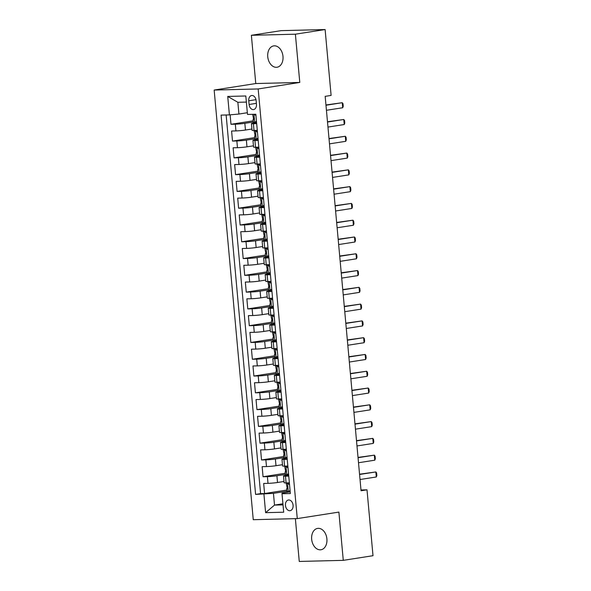 <?xml version="1.0" encoding="UTF-8"?>
<svg xmlns="http://www.w3.org/2000/svg" width="591" height="591" viewBox="0 0 591 591"><rect width="100%" height="100%" fill="white"/><g stroke="black" fill="none" stroke-linecap="round" stroke-linejoin="round"><path stroke-width="0.89" d="M326.897 538.889A10.808 7.587 -98.9 0 0 317.611 528.398A10.808 7.587 -98.9 0 0 311.671 539.273A10.808 7.587 -98.9 0 0 320.95 549.763A10.808 7.587 -98.9 0 0 326.897 538.889M282.986 56.374A10.808 7.587 -98.9 0 0 273.699 45.884A10.808 7.587 -98.9 0 0 267.753 56.758A10.808 7.587 -98.9 0 0 277.039 67.241A10.808 7.587 -98.9 0 0 282.986 56.374M293.077 505.246A5.408 3.79 -98.9 0 0 288.438 500.001A5.408 3.79 -98.9 0 0 285.46 505.438A5.408 3.79 -98.9 0 0 290.1 510.683A5.408 3.79 -98.9 0 0 293.077 505.246M295.367 518.647L299.26 561.45L343.275 560.349L373.002 555.703L367.004 489.828L360.99 489.976M214.156 90.054L253.258 519.703L297.273 518.602L258.171 88.953L214.156 90.054L255.77 83.545L299.785 82.444L295.389 34.197L251.374 35.297L255.77 83.545M251.374 35.297L281.102 30.651L325.116 29.55L295.389 34.197M230.121 114.839L230.978 124.302L253.236 120.823M251.929 129.03L245.45 130.042A6.752 0.443 174.8 0 1 235.935 130.906L231.591 131.017L232.507 141.086L254.765 137.607M253.45 145.814L246.972 146.827A6.752 0.443 -5.2 0 1 237.456 147.691L233.12 147.794L234.036 157.863L256.295 154.391M254.98 162.599L248.501 163.611A6.752 0.443 -5.2 0 1 238.986 164.468L234.642 164.579L235.565 174.648L257.824 171.168M256.509 179.383L250.03 180.395A6.752 0.443 -5.2 0 1 240.515 181.252L236.171 181.363L237.087 191.432L259.346 187.953M258.038 196.16L251.559 197.172A6.752 0.443 -5.2 0 1 242.044 198.037L237.7 198.148L238.616 208.217L260.875 204.737M259.56 212.945L253.081 213.957A6.752 0.443 -5.2 0 1 243.566 214.821L239.229 214.932L240.145 225.001L262.404 221.522M261.089 229.729L254.61 230.741A6.752 0.443 -5.2 0 1 245.095 231.606L240.751 231.716L241.675 241.785L263.933 238.306M262.618 246.513L256.139 247.526A6.752 0.443 -5.2 0 1 246.624 248.39L242.28 248.493L243.196 258.562L265.455 255.09M264.147 263.298L257.669 264.31A6.752 0.443 -5.2 0 1 248.154 265.167L243.81 265.278L244.726 275.347L266.984 271.867M265.669 280.082L259.19 281.094A6.752 0.443 -5.2 0 1 249.683 281.951L245.339 282.062L246.255 292.131L268.513 288.652M267.198 296.859L260.72 297.871A6.752 0.443 -5.2 0 1 251.205 298.736L246.861 298.847L247.784 308.916L270.043 305.436M268.728 313.644L262.249 314.656A6.752 0.443 -5.2 0 1 252.734 315.52L248.39 315.631L249.306 325.7L271.565 322.221M270.257 330.428L263.778 331.44A6.752 0.443 -5.2 0 1 254.263 332.305L249.919 332.415L250.835 342.485L273.094 339.005M271.779 347.213L265.3 348.225A6.752 0.443 -5.2 0 1 255.792 349.089L251.448 349.192L252.364 359.262L274.623 355.789M273.308 363.997L266.829 365.009A6.752 0.443 -5.2 0 1 257.314 365.873L252.978 365.977L253.894 376.046L276.152 372.566M274.837 380.781L268.358 381.793A6.752 0.443 -5.2 0 1 258.843 382.65L254.499 382.761L255.415 392.83L277.674 389.351M276.366 397.558L269.888 398.57A6.752 0.443 -5.2 0 1 260.372 399.435L256.029 399.546L256.945 409.615L279.203 406.135M277.888 414.343L271.409 415.355A6.752 0.443 -5.2 0 1 261.902 416.219L257.558 416.33L258.474 426.399L280.732 422.92M279.417 431.127L272.939 432.139A6.752 0.443 -5.2 0 1 263.423 433.004L259.087 433.114L260.003 443.184L282.262 439.704M280.947 447.912L274.468 448.924A6.752 0.443 -5.2 0 1 264.953 449.788L260.609 449.891L261.525 459.968L283.783 456.488M282.476 464.696L275.997 465.708A6.752 0.443 -5.2 0 1 266.482 466.572L262.138 466.676L263.054 476.745L285.313 473.265M288.755 476.102L285.483 476.183A6.752 0.443 174.8 0 1 283.51 476.058A6.752 0.443 174.8 0 1 285.475 475.563L288.659 475.068M287.226 459.318L283.953 459.406A6.752 0.443 174.8 0 1 281.981 459.273A6.752 0.443 174.8 0 1 283.946 458.779L287.13 458.284M285.697 442.541L282.424 442.622A6.752 0.443 174.8 0 1 280.452 442.489A6.752 0.443 174.8 0 1 282.424 441.994L285.601 441.499M284.175 425.756L280.895 425.838A6.752 0.443 174.8 0 1 278.922 425.705A6.752 0.443 174.8 0 1 280.895 425.21L284.079 424.715M282.646 408.972L279.373 409.053A6.752 0.443 174.8 0 1 277.401 408.92A6.752 0.443 174.8 0 1 279.366 408.433L282.55 407.93M281.117 392.188L277.844 392.269A6.752 0.443 174.8 0 1 275.871 392.136A6.752 0.443 174.8 0 1 277.836 391.648L281.02 391.146M279.587 375.403L276.315 375.484A6.752 0.443 174.8 0 1 274.342 375.359A6.752 0.443 174.8 0 1 276.315 374.864L279.491 374.369M278.065 358.619L274.785 358.7A6.752 0.443 174.8 0 1 272.813 358.574A6.752 0.443 174.8 0 1 274.785 358.08L277.969 357.585M276.536 341.842L273.264 341.923A6.752 0.443 174.8 0 1 271.291 341.79A6.752 0.443 174.8 0 1 273.256 341.295L276.44 340.8M275.007 325.057L271.734 325.139A6.752 0.443 174.8 0 1 269.762 325.006A6.752 0.443 174.8 0 1 271.727 324.511L274.911 324.016M273.478 308.273L270.205 308.354A6.752 0.443 174.8 0 1 268.233 308.221A6.752 0.443 174.8 0 1 270.205 307.734L273.382 307.231M271.956 291.489L268.676 291.57A6.752 0.443 174.8 0 1 266.704 291.437A6.752 0.443 174.8 0 1 268.676 290.949L271.86 290.447M270.427 274.704L267.154 274.785A6.752 0.443 174.8 0 1 265.182 274.66A6.752 0.443 174.8 0 1 267.147 274.165L270.331 273.67M268.898 257.92L265.625 258.001A6.752 0.443 174.8 0 1 263.652 257.875A6.752 0.443 174.8 0 1 265.618 257.38L268.802 256.886M267.368 241.143L264.096 241.224A6.752 0.443 174.8 0 1 262.123 241.091A6.752 0.443 174.8 0 1 264.096 240.596L267.272 240.101M265.839 224.358L262.567 224.44A6.752 0.443 174.8 0 1 260.594 224.307A6.752 0.443 174.8 0 1 262.567 223.812L265.751 223.317M264.317 207.574L261.045 207.655A6.752 0.443 174.8 0 1 259.072 207.522A6.752 0.443 174.8 0 1 261.037 207.027L264.221 206.532M262.788 190.79L259.515 190.871A6.752 0.443 174.8 0 1 257.543 190.738A6.752 0.443 174.8 0 1 259.508 190.25L262.692 189.748M261.259 174.005L257.986 174.086A6.752 0.443 174.8 0 1 256.014 173.961A6.752 0.443 174.8 0 1 257.986 173.466L261.163 172.964M259.73 157.221L256.457 157.302A6.752 0.443 174.8 0 1 254.485 157.176A6.752 0.443 174.8 0 1 256.457 156.681L259.641 156.187M258.208 140.444L254.935 140.525A6.752 0.443 174.8 0 1 252.963 140.392A6.752 0.443 174.8 0 1 254.928 139.897L258.112 139.402M325.116 29.55L331.108 95.424L325.168 96.355L361.057 490.759L367.004 489.828M248.752 100.795L249.092 104.481A5.238 3.672 -98.9 0 0 253.591 109.564A5.238 3.672 -98.9 0 0 256.464 104.297L256.132 100.61A5.238 3.672 -98.9 0 0 251.633 95.528A5.238 3.672 -98.9 0 0 248.752 100.795L255.984 99.665M290.188 491.845L282.01 493.123L282.01 493.751L290.344 493.544L255.822 114.24L247.496 114.447L245.812 95.986L227.734 96.444L229.411 114.905L221.086 115.112L255.6 494.408L273.448 493.337L274.512 505.091L283.023 504.877M282.01 493.751L283.695 512.212L265.61 512.663L263.933 494.202M285.423 474.447L276.913 475.777A6.752 0.443 174.8 0 1 267.398 476.642L263.054 476.745M283.998 481.48L277.519 482.492L276.913 475.777M283.894 457.663L275.384 458.993A6.752 0.443 174.8 0 1 265.869 459.857L261.525 459.968M282.365 440.879L273.855 442.208A6.752 0.443 174.8 0 1 264.34 443.073L260.003 443.184M280.836 424.094L272.325 425.424A6.752 0.443 174.8 0 1 262.818 426.288L258.474 426.399M279.314 407.317L270.804 408.647A6.752 0.443 174.8 0 1 261.288 409.504L256.945 409.615M277.785 390.533L269.274 391.863A6.752 0.443 174.8 0 1 259.759 392.72L255.415 392.83M276.256 373.748L267.745 375.078A6.752 0.443 174.8 0 1 258.23 375.942L253.894 376.046M274.726 356.964L266.216 358.294A6.752 0.443 174.8 0 1 256.708 359.158L252.364 359.262M273.205 340.18L264.694 341.509A6.752 0.443 174.8 0 1 255.179 342.374L250.835 342.485M271.675 323.395L263.165 324.725A6.752 0.443 174.8 0 1 253.65 325.589L249.306 325.7M270.146 306.618L261.636 307.948A6.752 0.443 174.8 0 1 252.121 308.805L247.784 308.916M268.617 289.834L260.106 291.164A6.752 0.443 174.8 0 1 250.599 292.02L246.255 292.131M267.095 273.049L258.585 274.379A6.752 0.443 174.8 0 1 249.07 275.243L244.726 275.347M265.566 256.265L257.055 257.595A6.752 0.443 174.8 0 1 247.54 258.459L243.196 258.562M264.037 239.481L255.526 240.81A6.752 0.443 174.8 0 1 246.011 241.675L241.675 241.785M262.507 222.696L253.997 224.026A6.752 0.443 174.8 0 1 244.489 224.89L240.145 225.001M260.986 205.912L252.475 207.249A6.752 0.443 174.8 0 1 242.96 208.106L238.616 208.217M259.456 189.135L250.946 190.465A6.752 0.443 174.8 0 1 241.431 191.321L237.087 191.432M257.927 172.35L249.417 173.68A6.752 0.443 174.8 0 1 239.902 174.544L235.565 174.648M256.398 155.566L247.888 156.896A6.752 0.443 174.8 0 1 238.38 157.76L234.036 157.863M254.876 138.782L246.366 140.111A6.752 0.443 174.8 0 1 236.851 140.976L232.507 141.086M256.679 123.659L253.406 123.741A6.752 0.443 174.8 0 1 251.434 123.608A6.752 0.443 174.8 0 1 253.399 123.113L256.583 122.618M253.347 121.997L244.837 123.327A6.752 0.443 174.8 0 1 235.321 124.191L230.978 124.302M226.139 114.986L260.594 493.633L264.583 493.529L286.842 490.05M277.519 482.492A6.752 0.443 -5.2 0 1 268.011 483.349L263.667 483.46L264.583 493.529M257.292 130.367L254.012 130.456A6.752 0.443 174.8 0 1 252.047 130.323L251.434 123.608M252.963 140.392L253.569 147.107A6.752 0.443 -5.2 0 0 255.541 147.233L258.814 147.152M254.485 157.176L255.098 163.884A6.752 0.443 -5.2 0 0 257.07 164.017L260.343 163.936M256.014 173.961L256.627 180.669A6.752 0.443 -5.2 0 0 258.599 180.802L261.872 180.72M257.543 190.738L258.156 197.453A6.752 0.443 -5.2 0 0 260.121 197.586L263.401 197.505M259.072 207.522L259.678 214.238A6.752 0.443 -5.2 0 0 261.65 214.37L264.923 214.289M260.594 224.307L261.207 231.022A6.752 0.443 -5.2 0 0 263.18 231.155L266.452 231.066M262.123 241.091L262.736 247.806A6.752 0.443 -5.2 0 0 264.709 247.932L267.982 247.851M263.652 257.875L264.266 264.583A6.752 0.443 -5.2 0 0 266.231 264.716L269.511 264.635M265.182 274.66L265.787 281.368A6.752 0.443 -5.2 0 0 267.76 281.501L271.033 281.419M266.704 291.437L267.317 298.152A6.752 0.443 -5.2 0 0 269.289 298.285L272.562 298.204M268.233 308.221L268.846 314.937A6.752 0.443 -5.2 0 0 270.818 315.069L274.091 314.988M269.762 325.006L270.375 331.721A6.752 0.443 -5.2 0 0 272.34 331.854L275.62 331.765M271.291 341.79L271.897 348.505A6.752 0.443 -5.2 0 0 273.869 348.631L277.142 348.55M272.813 358.574L273.426 365.29A6.752 0.443 -5.2 0 0 275.399 365.415L278.671 365.334M274.342 375.359L274.955 382.067A6.752 0.443 -5.2 0 0 276.928 382.2L280.2 382.118M275.871 392.136L276.485 398.851A6.752 0.443 -5.2 0 0 278.457 398.984L281.73 398.903M277.401 408.92L278.006 415.636A6.752 0.443 -5.2 0 0 279.979 415.768L283.252 415.687M278.922 425.705L279.536 432.42A6.752 0.443 -5.2 0 0 281.508 432.553L284.781 432.464M280.452 442.489L281.065 449.204A6.752 0.443 -5.2 0 0 283.037 449.33L286.31 449.249M281.981 459.273L282.594 465.989A6.752 0.443 -5.2 0 0 284.567 466.114L287.839 466.033M283.51 476.058L284.116 482.766A6.752 0.443 -5.2 0 0 286.088 482.899L289.361 482.817M246.366 102.08L237.855 102.295L238.927 114.041L229.411 114.905M247.341 112.726L238.927 114.041M343.275 560.349L338.887 512.094L297.273 518.602M299.785 82.444L258.171 88.953M282.926 503.776L274.512 505.091L265.61 512.663M286.945 491.232L273.448 493.337M260.594 493.633L255.6 494.408M237.855 102.295L227.734 96.444M256.531 122.041L253.391 122.47L253.096 119.279L253.642 119.36M254.632 122.559L256.45 121.14M255.933 115.481L254.064 114.285M254.012 118.968L253.096 119.279M253.687 119.352L252.645 114.322M325.973 105.25L342.248 102.708L343.016 103.75L343.245 106.269L342.706 107.747L326.431 110.288M342.706 107.747L342.248 102.708L325.951 104.976M257.462 132.266L255.401 130.943L254.152 130.862L255.519 130.412M255.401 130.943L257.248 130.375M258.06 138.826L254.913 139.247L254.625 136.063L255.172 136.144M256.162 139.336L257.979 137.925M256.945 130.707L257.344 130.958M255.541 135.745L254.625 136.063M255.216 136.137L254.152 130.862M327.503 122.034L343.777 119.493L344.546 120.534L344.775 123.054L344.235 124.531L327.961 127.072M344.235 124.531L343.777 119.493L327.48 121.761M258.991 149.05L256.93 147.728L255.681 147.639L257.048 147.196M256.93 147.728L258.777 147.152M259.589 155.603L256.442 156.031L256.154 152.847L256.701 152.929M257.691 156.12L259.501 154.709M258.474 147.491L258.873 147.743M257.063 152.53L256.154 152.847M256.745 152.921L255.681 147.639M329.032 138.819L345.299 136.277L346.067 137.319L346.296 139.831L345.757 141.308L329.49 143.857M345.757 141.308L345.299 136.277L329.002 138.545M260.52 165.835L258.452 164.512L257.203 164.424L258.57 163.98M258.452 164.512L260.306 163.936M261.111 172.387L257.971 172.816L257.683 169.624L258.23 169.713M259.22 172.904L261.03 171.486M260.003 164.268L260.395 164.527M258.592 169.314L257.683 169.624M258.274 169.698L257.203 164.424M330.561 155.603L346.828 153.062L347.597 154.096L347.826 156.615L347.286 158.093L331.019 160.634M347.286 158.093L346.828 153.062L330.532 155.322M262.042 182.619L259.981 181.297L258.732 181.208L260.099 180.765M259.981 181.297L261.828 180.72M262.64 189.172L259.501 189.6L259.205 186.409L259.752 186.497M260.742 189.689L262.559 188.27M261.525 181.053L261.924 181.311M260.121 186.099L259.205 186.409M259.796 186.483L258.732 181.208M332.083 172.387L348.358 169.846L349.126 170.88L349.355 173.399L348.816 174.877L332.541 177.418M348.816 174.877L348.358 169.846L332.061 172.107M263.571 199.396L261.51 198.081L260.262 197.992L261.628 197.549M261.51 198.081L263.357 197.505M264.17 205.956L261.023 206.385L260.734 203.193L261.281 203.282M262.271 206.473L264.088 205.055M263.054 197.837L263.453 198.096M261.65 202.883L260.734 203.193M261.325 203.267L260.262 197.992M333.612 189.172L349.887 186.623L350.655 187.665L350.884 190.184L350.345 191.661L334.07 194.203M350.345 191.661L349.887 186.623L333.59 188.891M265.1 216.18L263.039 214.865L261.791 214.777L263.158 214.334M263.039 214.865L264.886 214.289M265.699 222.741L262.552 223.169L262.264 219.978L262.81 220.059M263.8 223.258L265.61 221.839M264.583 214.622L264.982 214.873M263.172 219.667L262.264 219.978M262.855 220.051L261.791 214.777M335.141 205.949L351.409 203.407L352.177 204.449L352.406 206.968L351.867 208.446L335.599 210.987M351.867 208.446L351.409 203.407L335.112 205.675M266.63 232.965L264.561 231.642L263.313 231.561L264.679 231.111M264.561 231.642L266.415 231.074M267.221 239.525L264.081 239.946L263.793 236.762L264.34 236.843M265.329 240.035L267.139 238.624M266.113 231.406L266.504 231.657M264.702 236.444L263.793 236.762M264.384 236.836L263.313 231.561M336.671 222.733L352.938 220.192L353.706 221.233L353.935 223.753L353.396 225.23L337.129 227.771M353.396 225.23L352.938 220.192L336.641 222.46M268.151 249.749L266.09 248.427L264.842 248.338L266.209 247.895M266.09 248.427L267.937 247.851M268.75 256.302L265.61 256.73L265.315 253.546L265.861 253.628M266.851 256.819L268.669 255.408M267.634 248.19L268.033 248.442M266.231 253.229L265.315 253.546M265.906 253.62L264.842 248.338M338.192 239.518L354.467 236.976L355.235 238.018L355.464 240.53L354.925 242.007L338.65 244.556M354.925 242.007L354.467 236.976L338.17 239.244M269.681 266.534L267.62 265.211L266.371 265.123L267.738 264.679M267.62 265.211L269.466 264.635M270.279 273.086L267.132 273.515L266.844 270.323L267.391 270.412M268.38 273.603L270.198 272.185M269.164 264.967L269.562 265.226M267.76 270.013L266.844 270.323M267.435 270.397L266.371 265.123M339.722 256.302L355.996 253.761L356.765 254.795L356.994 257.314L356.454 258.792L340.18 261.34M356.454 258.792L355.996 253.761L339.699 256.021M271.21 283.318L269.149 281.996L267.9 281.907L269.267 281.464M269.149 281.996L270.996 281.419M271.808 289.871L268.661 290.299L268.373 287.108L268.92 287.196M269.91 290.388L271.72 288.969M270.693 281.752L271.092 282.01M269.282 286.798L268.373 287.108M268.964 287.182L267.9 281.907M341.251 273.086L357.518 270.545L358.286 271.579L358.515 274.098L357.976 275.576L341.709 278.117M357.976 275.576L357.518 270.545L341.221 272.806M272.739 300.095L270.671 298.78L269.422 298.691L270.789 298.248M270.671 298.78L272.525 298.204M273.33 306.655L270.19 307.084L269.902 303.892L270.449 303.981M271.439 307.172L273.249 305.754M272.222 298.536L272.614 298.795M270.811 303.582L269.902 303.892M270.493 303.966L269.422 298.691M342.78 289.871L359.047 287.322L359.816 288.364L360.045 290.883L359.505 292.36L343.238 294.902M359.505 292.36L359.047 287.322L342.75 289.59M274.261 316.879L272.2 315.564L270.951 315.476L272.318 315.033M272.2 315.564L274.047 314.988M274.859 323.44L271.72 323.868L271.424 320.677L271.971 320.758M272.961 323.957L274.778 322.538M273.744 315.321L274.143 315.572M272.34 320.366L271.424 320.677M272.015 320.75L270.951 315.476M344.302 306.648L360.576 304.106L361.345 305.148L361.574 307.667L361.035 309.145L344.76 311.686M361.035 309.145L360.576 304.106L344.28 306.374M275.79 333.664L273.729 332.341L272.481 332.26L273.847 331.81M273.729 332.341L275.576 331.773M276.389 340.224L273.241 340.645L272.953 337.461L273.5 337.542M274.49 340.734L276.307 339.323M275.273 332.105L275.672 332.356M273.869 337.143L272.953 337.461M273.544 337.535L272.481 332.26M345.831 323.432L362.106 320.891L362.874 321.932L363.103 324.452L362.564 325.929L346.289 328.47M362.564 325.929L362.106 320.891L345.809 323.159M277.319 350.448L275.258 349.126L274.01 349.037L275.376 348.594M275.258 349.126L277.105 348.55M277.918 357.001L274.771 357.429L274.483 354.245L275.029 354.327M276.019 357.518L277.836 356.107M276.802 348.889L277.201 349.141M275.391 353.928L274.483 354.245M275.074 354.319L274.01 349.037M347.36 340.217L363.628 337.675L364.396 338.717L364.625 341.229L364.086 342.706L347.818 345.255M364.086 342.706L363.628 337.675L347.331 339.943M278.849 367.233L276.78 365.91L275.539 365.822L276.898 365.378M276.78 365.91L278.634 365.334M279.44 373.785L276.3 374.214L276.012 371.022L276.558 371.111M277.548 374.302L279.358 372.884M278.331 365.666L278.723 365.925M276.92 370.712L276.012 371.022M276.603 371.096L275.539 365.822M348.889 357.001L365.157 354.46L365.925 355.494L366.154 358.013L365.615 359.491L349.347 362.039M365.615 359.491L365.157 354.46L348.86 356.72M280.37 384.017L278.309 382.695L277.061 382.606L278.427 382.163M278.309 382.695L280.156 382.118M280.969 390.57L277.829 390.998L277.534 387.807L278.08 387.895M279.07 391.087L280.888 389.668M279.853 382.451L280.252 382.709M278.45 387.497L277.534 387.807M278.125 387.881L277.061 382.606M350.411 373.785L366.686 371.244L367.454 372.278L367.683 374.797L367.144 376.275L350.869 378.816M367.144 376.275L366.686 371.244L350.389 373.505M281.9 400.794L279.839 399.479L278.59 399.39L279.957 398.947M279.839 399.479L281.685 398.903M282.498 407.354L279.351 407.783L279.063 404.591L279.609 404.68M280.599 407.871L282.417 406.453M281.382 399.235L281.781 399.494M279.979 404.281L279.063 404.591M279.654 404.665L278.59 399.39M351.94 390.57L368.215 388.021L368.983 389.063L369.212 391.582L368.673 393.059L352.399 395.601M368.673 393.059L368.215 388.021L351.918 390.289M283.429 417.578L281.368 416.263L280.119 416.175L281.486 415.732M281.368 416.263L283.215 415.687M284.027 424.139L280.88 424.567L280.592 421.376L281.139 421.457M282.129 424.656L283.946 423.237M282.912 416.02L283.311 416.271M281.501 421.065L280.592 421.376M281.183 421.449L280.119 416.175M353.47 407.347L369.737 404.805L370.505 405.847L370.734 408.366L370.195 409.844L353.928 412.385M370.195 409.844L369.737 404.805L353.44 407.073M284.958 434.363L282.89 433.04L281.648 432.959L283.008 432.509M282.89 433.04L284.744 432.472M285.549 440.923L282.409 441.344L282.121 438.16L282.668 438.241M283.658 441.433L285.468 440.022M284.441 432.804L284.84 433.055M283.03 437.842L282.121 438.16M282.712 438.234L281.648 432.959M354.999 424.131L371.266 421.59L372.035 422.631L372.264 425.151L371.724 426.628L355.457 429.169M371.724 426.628L371.266 421.59L354.969 423.858M286.48 451.147L284.419 449.825L283.17 449.736L284.537 449.293M284.419 449.825L286.266 449.249M287.078 457.7L283.939 458.128L283.643 454.944L284.19 455.026M285.187 458.217L286.997 456.806M285.963 449.588L286.362 449.84M284.559 454.627L283.643 454.944M284.234 455.018L283.17 449.736M356.521 440.916L372.795 438.374L373.564 439.416L373.793 441.928L373.253 443.405L356.979 445.954M373.253 443.405L372.795 438.374L356.499 440.642M288.009 467.932L285.948 466.609L284.699 466.521L286.066 466.077M285.948 466.609L287.795 466.033M288.607 474.484L285.46 474.913L285.172 471.721L285.719 471.81M286.709 475.001L288.526 473.583M287.492 466.365L287.891 466.624M286.088 471.411L285.172 471.721M285.763 471.795L284.699 466.521M358.05 457.7L374.325 455.159L375.093 456.193L375.322 458.712L374.783 460.19L358.508 462.738M374.783 460.19L374.325 455.159L358.028 457.419M289.538 484.716L287.477 483.394L286.229 483.305L287.595 482.862M287.477 483.394L289.324 482.817M290.137 491.269L286.99 491.697L286.701 488.506L287.248 488.594M288.238 491.786L290.055 490.367M289.021 483.15L289.42 483.408M287.61 488.196L286.701 488.506M287.292 488.58L286.229 483.305M359.579 474.484L375.846 471.943L376.615 472.977L376.844 475.496L376.304 476.974L360.037 479.515M376.304 476.974L375.846 471.943L359.55 474.204M275.997 465.708L275.384 458.993M274.468 448.924L273.855 442.208M272.939 432.139L272.325 425.424M271.409 415.355L270.804 408.647M269.888 398.57L269.274 391.863M268.358 381.793L267.745 375.078M266.829 365.009L266.216 358.294M265.3 348.225L264.694 341.509M263.778 331.44L263.165 324.725M262.249 314.656L261.636 307.948M260.72 297.871L260.106 291.164M259.19 281.094L258.585 274.379M257.669 264.31L257.055 257.595M256.139 247.526L255.526 240.81M254.61 230.741L253.997 224.026M253.081 213.957L252.475 207.249M251.559 197.172L250.946 190.465M250.03 180.395L249.417 173.68M248.501 163.611L247.888 156.896M246.972 146.827L246.366 140.111M245.45 130.042L244.837 123.327M235.935 130.906L235.321 124.191M268.011 483.349L267.398 476.642M266.482 466.572L265.869 459.857M264.953 449.788L264.34 443.073M263.423 433.004L262.818 426.288M261.902 416.219L261.288 409.504M260.372 399.435L259.759 392.72M258.843 382.65L258.23 375.942M257.314 365.873L256.708 359.158M255.792 349.089L255.179 342.374M254.263 332.305L253.65 325.589M252.734 315.52L252.121 308.805M251.205 298.736L250.599 292.02M249.683 281.951L249.07 275.243M248.154 265.167L247.54 258.459M246.624 248.39L246.011 241.675M245.095 231.606L244.489 224.89M243.566 214.821L242.96 208.106M242.044 198.037L241.431 191.321M240.515 181.252L239.902 174.544M238.986 164.468L238.38 157.76M237.456 147.691L236.851 140.976M254.012 130.456L253.406 123.741M255.541 147.233L254.935 140.525M257.07 164.017L256.457 157.302M258.599 180.802L257.986 174.086M260.121 197.586L259.515 190.871M261.65 214.37L261.045 207.655M263.18 231.155L262.567 224.44M264.709 247.932L264.096 241.224M266.231 264.716L265.625 258.001M267.76 281.501L267.154 274.785M269.289 298.285L268.676 291.57M270.818 315.069L270.205 308.354M272.34 331.854L271.734 325.139M273.869 348.631L273.264 341.923M275.399 365.415L274.785 358.7M276.928 382.2L276.315 375.484M278.457 398.984L277.844 392.269M279.979 415.768L279.373 409.053M281.508 432.553L280.895 425.838M283.037 449.33L282.424 442.622M284.567 466.114L283.953 459.406M286.088 482.899L285.483 476.183M256.383 103.344L249.092 104.481M254.691 122.514L253.945 114.285M256.221 139.291L255.46 130.988M257.742 156.076L256.989 147.772M259.272 172.86L258.518 164.557M260.801 189.645L260.047 181.334M262.33 206.429L261.569 198.118M263.852 223.213L263.098 214.902M265.381 239.998L264.628 231.687M266.91 256.775L266.157 248.471M268.44 273.559L267.679 265.256M269.961 290.344L269.208 282.033M271.491 307.128L270.737 298.817M273.02 323.912L272.266 315.601M274.549 340.697L273.788 332.386M276.071 357.474L275.317 349.17M277.6 374.258L276.847 365.955M279.129 391.043L278.376 382.732M280.659 407.827L279.898 399.516M282.18 424.611L281.427 416.3M283.71 441.396L282.956 433.085M285.239 458.173L284.485 449.869M286.768 474.957L286.007 466.654M288.29 491.742L287.536 483.431"/></g></svg>
